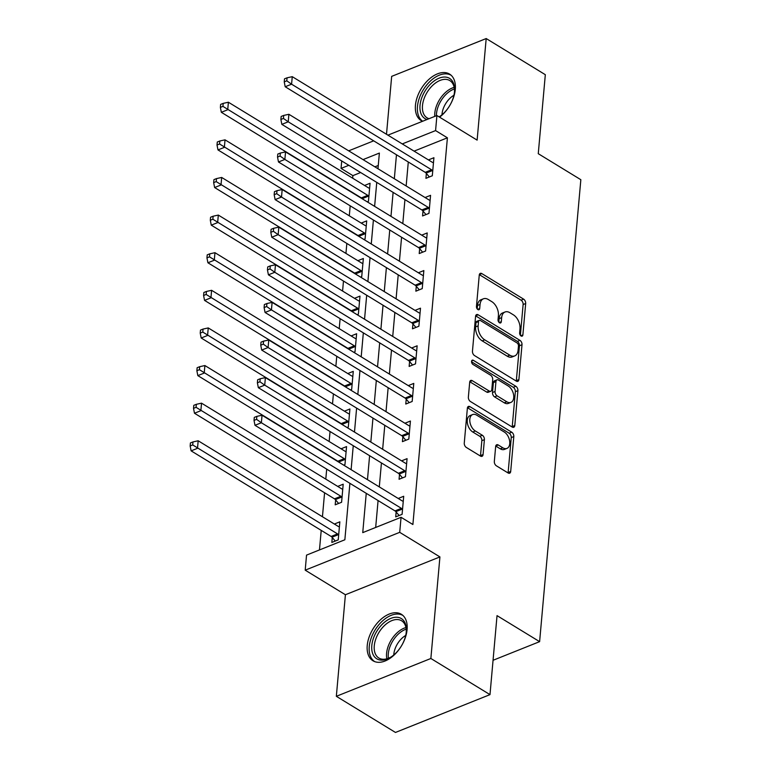 <?xml version="1.0" encoding="UTF-8"?>
<svg xmlns="http://www.w3.org/2000/svg" width="771" height="771" viewBox="0 0 771 771"><rect width="100%" height="100%" fill="white"/><g stroke="black" fill="none" stroke-linecap="round" stroke-linejoin="round"><path stroke-width="1.16" d="M521.071 335.973A2.4 1.475 68.2 0 0 522.15 336.137A2.4 1.475 68.2 0 0 522.883 334.903L525.677 303.514A3.431 2.111 68.2 0 0 523.625 299.148L481.836 273.599A3.431 2.111 68.2 0 0 480.304 273.368A3.431 2.111 68.2 0 0 479.254 275.131L476.449 306.521A2.4 1.475 68.2 0 0 477.895 309.576A2.4 1.475 68.2 0 0 478.964 309.74A2.4 1.475 68.2 0 0 479.697 308.506L480.063 304.449A10.967 6.756 68.2 0 1 483.417 298.801A10.967 6.756 68.2 0 1 488.332 299.534L491.821 301.663A10.967 6.756 68.2 0 1 498.403 315.657L498.037 319.714A2.4 1.475 68.2 0 0 499.483 322.779A2.4 1.475 68.2 0 0 500.552 322.933A2.4 1.475 68.2 0 0 501.295 321.7L501.651 317.642A10.967 6.756 68.2 0 1 505.005 312.004A10.967 6.756 68.2 0 1 509.93 312.727L513.409 314.857A10.967 6.756 68.2 0 1 519.991 328.851L519.635 332.918A2.4 1.475 68.2 0 0 521.071 335.973M407.088 629.55A27.236 16.557 -58.6 0 0 401.363 614.285A27.236 16.557 -58.6 0 0 380.498 619.739A27.236 16.557 -58.6 0 0 367.237 645.491A27.236 16.557 -58.6 0 0 372.952 660.757A27.236 16.557 -58.6 0 0 393.827 655.302A27.236 16.557 -58.6 0 0 407.088 629.55M439.576 117.163A27.236 16.557 -58.6 0 0 455.295 89.359A27.236 16.557 -58.6 0 0 449.58 74.093A27.236 16.557 -58.6 0 0 428.705 79.558A27.236 16.557 -58.6 0 0 415.444 105.309A27.236 16.557 -58.6 0 0 421.168 120.575A27.236 16.557 -58.6 0 0 422.566 121.278M494.327 461.444A3.431 2.111 68.2 0 0 496.389 465.819L508.108 472.98A3.431 2.111 68.2 0 0 509.65 473.211A3.431 2.111 68.2 0 0 510.691 471.447L513.804 436.588A3.431 2.111 68.2 0 0 511.751 432.213L469.963 406.674A3.431 2.111 68.2 0 0 468.421 406.442A3.431 2.111 68.2 0 0 467.371 408.206L464.267 443.065A3.431 2.111 68.2 0 0 466.32 447.44L480.487 456.095A3.431 2.111 68.2 0 0 482.02 456.326A3.431 2.111 68.2 0 0 483.07 454.562L484.4 439.643A3.431 2.111 68.2 0 0 482.338 435.268L475.322 430.979A9.165 5.648 68.2 0 1 469.944 422.171A9.165 5.648 68.2 0 1 472.623 414.567A9.165 5.648 68.2 0 1 476.729 415.174L504.244 431.991A9.165 5.648 68.2 0 1 509.621 440.79A9.165 5.648 68.2 0 1 506.942 448.404A9.165 5.648 68.2 0 1 502.827 447.797L498.249 444.992A3.431 2.111 68.2 0 0 496.707 444.761A3.431 2.111 68.2 0 0 495.657 446.525L494.327 461.444M489.99 694.632L395.475 732.45L336.339 696.309L430.864 658.482L489.99 694.632L497.035 615.634L539.613 641.655L580.842 179.71L538.264 153.689L545.319 74.691L486.193 38.55L477.124 140.12L436.916 115.534L435.576 130.588L447.402 137.816L412.89 524.521L401.065 517.293L399.715 532.337L305.2 570.164L306.54 555.11L344.859 539.777L349.899 483.33M430.864 658.482L439.923 556.922L399.715 532.337M516.31 381.115A3.431 2.111 68.2 0 0 517.842 381.346A3.431 2.111 68.2 0 0 518.893 379.583L522.006 344.724A3.431 2.111 68.2 0 0 519.943 340.348L478.155 314.809A3.431 2.111 68.2 0 0 476.623 314.578A3.431 2.111 68.2 0 0 475.572 316.341L472.459 351.2A3.431 2.111 68.2 0 0 474.522 355.566L516.31 381.115M517.91 390.656L514.797 425.515A3.431 2.111 68.2 0 1 513.746 427.279A3.431 2.111 68.2 0 1 512.214 427.047L470.426 401.508A3.431 2.111 68.2 0 1 468.363 397.132L469.693 382.214A3.431 2.111 68.2 0 1 470.744 380.45A3.431 2.111 68.2 0 1 472.276 380.681L489.228 391.042A3.431 2.111 68.2 0 0 490.761 391.263A3.431 2.111 68.2 0 0 491.811 389.5L492.698 379.611A3.431 2.111 68.2 0 0 490.635 375.236L472.999 364.452A2.4 1.475 68.2 0 1 471.592 362.148A2.4 1.475 68.2 0 1 472.286 360.153A2.4 1.475 68.2 0 1 473.365 360.317L515.847 386.281A3.431 2.111 68.2 0 1 517.91 390.656L515.346 391.678L512.243 426.536L514.797 425.515M486.193 38.55L391.668 76.368L386.502 134.279M447.402 137.816L414.085 151.145M408.293 161.997L406.153 185.965M404.939 199.612L402.799 223.58M401.575 237.227L399.436 261.196M398.221 274.852L396.082 298.82M394.868 312.467L392.728 336.435M391.504 350.082L389.365 374.051M388.15 387.697L386.011 411.666M384.787 425.322L382.647 449.291M381.433 462.937L379.293 486.906M378.079 500.552L375.679 527.451M426.363 173.436L425.929 178.332L432.309 175.769L433.919 157.718L428.435 159.915M423.009 211.052L422.566 215.947L428.955 213.394L430.565 195.333L425.072 197.53M419.646 248.667L419.212 253.563L425.602 251.009L427.211 232.948L421.718 235.145M416.292 286.282L415.848 291.178L422.238 288.624L423.848 270.573L418.364 272.77M412.928 323.907L412.495 328.803L418.884 326.239L420.494 308.188L415 310.385M409.574 361.522L409.141 366.418L415.521 363.864L417.14 345.803L411.647 348M406.221 399.137L405.777 404.033L412.167 401.479L413.776 383.418L408.293 385.616M402.857 436.752L402.423 441.648L408.813 439.094L410.423 421.043L404.929 423.24M399.503 474.377L399.07 479.263L405.45 476.709L407.069 458.658L401.575 460.856M396.149 511.992L395.706 516.888L402.096 514.334L403.705 496.273L398.212 498.471M360.635 172.531L352.887 175.634L352.655 178.188M350.188 205.818L349.302 215.803M346.834 243.434L345.938 253.418M343.471 281.049L342.584 291.033M340.117 318.674L339.221 328.658M336.763 356.289L335.867 366.273M333.4 393.904L332.513 403.888M330.046 431.519L329.15 441.504M326.692 469.134L325.796 479.128M324.581 492.775L322.442 516.743M321.218 530.39L319.473 549.935M378.272 165.476L374.87 166.835M364.567 185.464L370.061 183.267L368.451 201.327L367.208 201.829M361.214 223.089L366.707 220.891L365.088 238.943L363.845 239.444M357.85 260.704L363.343 258.507L361.734 276.558L360.491 277.059M354.496 298.319L359.99 296.122L358.38 314.183L357.137 314.674M351.142 335.934L356.626 333.737L355.017 351.798L353.773 352.299M347.779 373.559L353.272 371.362L351.663 389.413L350.42 389.914M344.425 411.174L349.918 408.977L348.309 427.028L347.056 427.529M341.071 448.789L346.555 446.592L344.945 464.653L343.702 465.144M335.645 499.926L335.202 504.822L341.592 502.268L343.201 484.207L337.708 486.405M332.282 537.541L331.848 542.437L338.228 539.883L339.847 521.832L334.354 524.029M493.055 660.284L539.613 641.655M439.923 556.922L345.408 594.74L336.339 696.309M345.408 594.74L305.2 570.164M352.887 175.634L341.052 168.406L341.717 160.975M366.254 493.324L362.746 532.626L401.065 517.293M396.467 154.769L394.328 178.737M393.114 192.384L390.974 216.352M389.75 229.999L387.611 253.967M386.396 267.624L384.257 291.592M383.033 305.239L380.903 329.207M379.679 342.854L377.539 366.823M376.325 380.469L374.186 404.438M372.962 418.084L370.822 442.062M369.608 455.709L367.468 479.678M435.576 130.588L402.26 143.917M348.694 150.837L373.684 140.842M387.919 135.147L436.916 115.534M377.973 168.743L379.371 153.072L363.035 159.607M348.81 165.302L341.052 168.406M351.113 469.684L353.253 445.715M354.477 432.059L356.616 408.09M357.831 394.444L359.97 370.475M361.194 356.828L363.334 332.86M364.548 319.213L366.688 295.245M367.902 281.588L370.041 257.62M371.265 243.973L373.405 220.005M374.619 206.358L376.759 182.39M505.005 312.004L502.451 313.026A10.967 6.756 68.2 0 0 499.097 318.664L501.651 317.642M498.789 322.133L499.097 318.664M483.417 298.801L480.863 299.823A10.967 6.756 68.2 0 0 477.509 305.47L480.063 304.449M477.201 308.94L477.509 305.47M520.377 335.337L523.123 304.535A3.431 2.111 68.2 0 0 521.071 300.17L479.331 274.649M516.262 381.086A3.431 2.111 68.2 0 0 516.339 380.604L519.452 345.745A3.431 2.111 68.2 0 0 517.389 341.37L475.649 315.859M518.469 345.986A2.4 1.475 68.2 0 0 517.023 342.922L480.343 320.505A2.4 1.475 68.2 0 0 479.273 320.341A2.4 1.475 68.2 0 0 478.531 321.574L478.155 325.863A10.967 6.756 68.2 0 0 484.737 339.857L509.814 355.18A10.967 6.756 68.2 0 0 514.729 355.913A10.967 6.756 68.2 0 0 518.083 350.265L518.469 345.986M479.273 320.341L476.709 321.362A2.4 1.475 68.2 0 0 475.977 322.596L478.531 321.574M514.729 355.913L512.175 356.934A10.967 6.756 68.2 0 1 507.251 356.202L482.183 340.878A10.967 6.756 68.2 0 1 475.601 326.885L475.977 322.596M512.156 427.018A3.431 2.111 68.2 0 0 512.243 426.536M469.77 381.732L486.674 392.063A3.431 2.111 68.2 0 0 488.207 392.285L490.761 391.263M471.544 361.792L513.293 387.302L515.847 386.281M506.817 401.787A9.165 5.648 68.2 0 0 510.922 402.395A9.165 5.648 68.2 0 0 513.602 394.791A9.165 5.648 68.2 0 0 508.224 385.982L498.529 380.064A3.431 2.111 68.2 0 0 496.996 379.833A3.431 2.111 68.2 0 0 495.946 381.597L495.059 391.495A3.431 2.111 68.2 0 0 497.122 395.86L506.817 401.787L504.263 402.809A9.165 5.648 68.2 0 0 508.368 403.416L510.922 402.395M496.996 379.833L494.442 380.855A3.431 2.111 68.2 0 0 493.392 382.618L495.946 381.597M504.263 402.809L494.568 396.882A3.431 2.111 68.2 0 1 492.505 392.516L493.392 382.618M515.346 391.678A3.431 2.111 68.2 0 0 513.293 387.302M506.942 448.404L504.388 449.426A9.165 5.648 68.2 0 1 500.273 448.818L495.734 446.043M472.623 414.567L470.069 415.588A9.165 5.648 68.2 0 0 467.39 423.192A9.165 5.648 68.2 0 0 472.768 432.001L475.322 430.979M480.439 456.066A3.431 2.111 68.2 0 0 480.516 455.584L481.846 440.665A3.431 2.111 68.2 0 0 479.784 436.29L472.768 432.001M508.06 472.951A3.431 2.111 68.2 0 0 508.137 472.469L511.25 437.61A3.431 2.111 68.2 0 0 509.197 433.244L467.457 407.724M369.627 188.163L369.309 188.134A3.489 2.149 -111.8 0 1 368.403 187.816L228.389 102.225L227.724 109.752L221.335 112.306L361.348 197.896A3.489 2.149 -111.8 0 1 362.216 198.648L362.428 198.908M222.935 106.379L223.204 103.372L220.641 104.393L220.381 107.4L222.935 106.379L367.738 195.342A3.489 2.149 -111.8 0 1 368.596 196.094L368.885 196.432M223.204 103.372L228.389 102.225M221.335 112.306L220.381 107.4M432.753 170.883L432.464 170.545A3.489 2.149 68.2 0 0 431.596 169.784L291.583 84.193L292.257 76.666L432.271 162.257A3.489 2.149 68.2 0 0 433.177 162.585L433.485 162.614M429.351 176.954L426.074 173.099A3.489 2.149 68.2 0 0 425.216 172.338L285.193 86.747L291.583 84.193L286.793 80.82L287.063 77.813L284.509 78.835L284.239 81.842L286.793 80.82M284.239 81.842L285.193 86.747M292.257 76.666L287.063 77.813M366.264 225.787L365.955 225.758A3.489 2.149 -111.8 0 1 365.049 225.431L225.036 139.84L224.361 147.367L217.981 149.921L357.995 235.512A3.489 2.149 -111.8 0 1 358.852 236.273L359.074 236.524M219.571 143.994L219.841 140.987L217.287 142.009L217.017 145.015L219.571 143.994L364.375 232.958A3.489 2.149 -111.8 0 1 365.242 233.709L365.531 234.047M219.841 140.987L225.036 139.84M217.981 149.921L217.017 145.015M362.91 263.403L362.592 263.374A3.489 2.149 -111.8 0 1 361.695 263.046L221.682 177.455L221.007 184.982L214.617 187.536L354.631 273.127A3.489 2.149 -111.8 0 1 355.498 273.888L355.72 274.139M216.217 181.609L216.487 178.602L213.933 179.624L213.663 182.631L216.217 181.609L361.021 270.573A3.489 2.149 -111.8 0 1 361.888 271.334L362.168 271.671M216.487 178.602L221.682 177.455M214.617 187.536L213.663 182.631M359.546 301.018L359.238 300.989A3.489 2.149 -111.8 0 1 358.332 300.671L218.318 215.08L217.653 222.597L211.264 225.151L351.277 310.742A3.489 2.149 -111.8 0 1 352.145 311.503L352.357 311.763M212.863 219.234L213.124 216.217L210.57 217.239L210.31 220.255L212.863 219.234L357.667 308.188A3.489 2.149 -111.8 0 1 358.525 308.949L358.814 309.287M213.124 216.217L218.318 215.08M211.264 225.151L210.31 220.255M429.389 208.498L429.11 208.16A3.489 2.149 68.2 0 0 428.242 207.399L288.229 121.808L288.894 114.291L428.917 199.882A3.489 2.149 68.2 0 0 429.813 200.2L430.131 200.229M425.997 214.569L422.72 210.714A3.489 2.149 68.2 0 0 421.853 209.953L281.839 124.362L288.229 121.808L283.439 118.445L283.709 115.428L281.155 116.45L280.885 119.466L283.439 118.445M280.885 119.466L281.839 124.362M288.894 114.291L283.709 115.428M426.035 246.113L425.746 245.776A3.489 2.149 68.2 0 0 424.888 245.014L284.865 159.433L285.54 151.906L425.553 237.497A3.489 2.149 68.2 0 0 426.459 237.815L426.768 237.844M422.643 252.194L419.366 248.329A3.489 2.149 68.2 0 0 418.499 247.578L278.485 161.987L284.865 159.433L280.075 156.06L280.345 153.053L277.791 154.075L277.521 157.082L280.075 156.06M277.521 157.082L278.485 161.987M285.54 151.906L280.345 153.053M422.672 283.728L422.392 283.391A3.489 2.149 68.2 0 0 421.525 282.639L281.511 197.048L282.186 189.521L422.2 275.112A3.489 2.149 68.2 0 0 423.106 275.43L423.414 275.469M419.279 289.809L416.003 285.945A3.489 2.149 68.2 0 0 415.145 285.193L275.122 199.602L281.511 197.048L276.722 193.675L276.991 190.668L274.437 191.69L274.168 194.697L276.722 193.675M274.168 194.697L275.122 199.602M282.186 189.521L276.991 190.668M356.192 338.633L355.884 338.604A3.489 2.149 -111.8 0 1 354.978 338.286L214.964 252.695L214.29 260.222L207.91 262.776L347.923 348.367A3.489 2.149 -111.8 0 1 348.781 349.118L349.003 349.379M209.5 256.849L209.77 253.842L207.216 254.864L206.946 257.871L209.5 256.849L354.303 345.803A3.489 2.149 -111.8 0 1 355.171 346.565L355.46 346.902M209.77 253.842L214.964 252.695M207.91 262.776L206.946 257.871M419.318 321.343L419.029 321.015A3.489 2.149 68.2 0 0 418.171 320.254L278.158 234.663L278.823 227.137L418.846 312.727A3.489 2.149 68.2 0 0 419.742 313.055L420.06 313.084M415.926 327.424L412.649 323.569A3.489 2.149 68.2 0 0 411.781 322.808L271.768 237.217L278.158 234.663L273.368 231.29L273.638 228.283L271.084 229.305L270.814 232.312L273.368 231.29M270.814 232.312L271.768 237.217M278.823 227.137L273.638 228.283M426.989 119.505A23.573 14.331 121.4 0 1 423.269 94.255A23.573 14.331 121.4 0 1 447.459 77.447A23.573 14.331 121.4 0 1 454.533 91.286A23.573 14.331 121.4 0 1 439.133 116.893A21.819 13.271 -58.6 0 0 439.268 116.797M454.476 91.932A21.819 13.271 -58.6 0 0 449.83 80.598A21.819 13.271 -58.6 0 0 447.884 79.731A21.819 13.271 -58.6 0 0 426.257 93.802A21.819 13.271 -58.6 0 0 427.067 117.838A21.819 13.271 -58.6 0 0 429.013 118.695L429.013 118.695M441.976 114.792A17.184 10.447 121.4 0 1 453.926 95.257M451.102 75.24A27.062 16.451 -58.6 0 0 448.963 74.334A27.062 16.451 -58.6 0 0 422.383 91.344A27.062 16.451 -58.6 0 0 422.643 121.249M406.298 631.777A23.573 14.331 121.4 0 1 390.512 657.335A23.573 14.331 121.4 0 1 371.805 645.578A23.573 14.331 121.4 0 1 390.733 618.419A23.573 14.331 121.4 0 1 406.317 631.468A23.573 14.331 121.4 0 1 406.298 631.777M406.259 632.114A21.819 13.271 -58.6 0 0 401.614 620.78A21.819 13.271 -58.6 0 0 384.893 625.156A21.819 13.271 -58.6 0 0 374.272 645.79A21.819 13.271 -58.6 0 0 378.85 658.02A21.819 13.271 -58.6 0 0 391.061 656.988M393.769 654.984A17.184 10.447 121.4 0 1 393.817 654.3A17.184 10.447 121.4 0 1 405.71 635.439M402.896 615.431A27.062 16.451 -58.6 0 0 382.252 621.185A27.062 16.451 -58.6 0 0 369.251 646.599A27.062 16.451 -58.6 0 0 374.667 661.595M352.839 376.258L352.52 376.229A3.489 2.149 -111.8 0 1 351.624 375.901L211.601 290.31L210.936 297.837L204.546 300.391L344.56 385.982A3.489 2.149 -111.8 0 1 345.427 386.734L345.639 386.994M206.146 294.464L206.416 291.457L203.862 292.479L203.592 295.486L206.146 294.464L350.95 383.428A3.489 2.149 -111.8 0 1 351.817 384.18L352.096 384.517M206.416 291.457L211.601 290.31M204.546 300.391L203.592 295.486M349.475 413.873L349.167 413.844A3.489 2.149 -111.8 0 1 348.261 413.516L208.247 327.926L207.572 335.452L201.192 338.006L341.206 423.597A3.489 2.149 -111.8 0 1 342.073 424.358L342.285 424.609M202.792 332.079L203.052 329.072L200.499 330.094L200.229 333.101L202.792 332.079L347.596 421.043A3.489 2.149 -111.8 0 1 348.453 421.804L348.743 422.132M203.052 329.072L208.247 327.926M201.192 338.006L200.229 333.101M346.121 451.488L345.813 451.459A3.489 2.149 -111.8 0 1 344.907 451.141L204.893 365.55L204.219 373.068L197.829 375.622L337.852 461.212A3.489 2.149 -111.8 0 1 338.71 461.974L338.932 462.224M199.429 369.704L199.699 366.688L197.145 367.709L196.875 370.726L199.429 369.704L344.232 458.658A3.489 2.149 -111.8 0 1 345.1 459.42L345.389 459.757M199.699 366.688L204.893 365.55M197.829 375.622L196.875 370.726M415.964 358.968L415.675 358.631A3.489 2.149 68.2 0 0 414.817 357.869L274.794 272.279L275.469 264.761L415.482 350.352A3.489 2.149 68.2 0 0 416.388 350.67L416.697 350.699M412.572 365.04L409.285 361.185A3.489 2.149 68.2 0 0 408.428 360.423L268.414 274.833L274.794 272.279L270.004 268.915L270.274 265.899L267.72 266.92L267.45 269.937L270.004 268.915M267.45 269.937L268.414 274.833M275.469 264.761L270.274 265.899M412.601 396.583L412.321 396.246A3.489 2.149 68.2 0 0 411.454 395.484L271.44 309.894L272.115 302.377L412.128 387.967A3.489 2.149 68.2 0 0 413.025 388.285L413.343 388.314M409.208 402.664L405.931 398.8A3.489 2.149 68.2 0 0 405.064 398.048L265.051 312.457L271.44 309.894L266.65 306.53L266.92 303.523L264.366 304.545L264.096 307.552L266.65 306.53M264.096 307.552L265.051 312.457M272.115 302.377L266.92 303.523M409.247 434.198L408.958 433.861A3.489 2.149 68.2 0 0 408.1 433.109L268.086 347.519L268.751 339.992L408.765 425.582A3.489 2.149 68.2 0 0 409.671 425.9L409.989 425.939M405.854 440.28L402.578 436.415A3.489 2.149 68.2 0 0 401.71 435.663L261.697 350.073L268.086 347.519L263.296 344.145L263.566 341.139L261.012 342.16L260.743 345.167L263.296 344.145M260.743 345.167L261.697 350.073M268.751 339.992L263.566 341.139M342.767 489.103L342.449 489.074A3.489 2.149 -111.8 0 1 341.553 488.756L201.53 403.166L200.865 410.683L194.475 413.246L334.489 498.837A3.489 2.149 -111.8 0 1 335.356 499.589L338.633 503.453M196.075 407.319L196.345 404.312L193.791 405.334L193.521 408.341L196.075 407.319L340.878 496.273A3.489 2.149 -111.8 0 1 341.736 497.035L342.025 497.372M196.345 404.312L201.53 403.166M194.475 413.246L193.521 408.341M405.893 471.813L405.604 471.476A3.489 2.149 68.2 0 0 404.736 470.724L264.723 385.134L265.397 377.607L405.411 463.198A3.489 2.149 68.2 0 0 406.317 463.525L406.625 463.554M402.501 477.895L399.214 474.04A3.489 2.149 68.2 0 0 398.356 473.278L258.343 387.688L264.723 385.134L259.933 381.761L260.203 378.754L257.649 379.775L257.379 382.782L259.933 381.761M257.379 382.782L258.343 387.688M265.397 377.607L260.203 378.754M339.404 526.728L339.095 526.689A3.489 2.149 -111.8 0 1 338.19 526.371L198.176 440.781L197.501 448.308L191.121 450.862L331.135 536.452A3.489 2.149 -111.8 0 1 331.993 537.204L335.279 541.069M192.711 444.934L192.981 441.928L190.427 442.949L190.158 445.956L192.711 444.934L337.525 533.898A3.489 2.149 -111.8 0 1 338.382 534.65L338.671 534.987M192.981 441.928L198.176 440.781M191.121 450.862L190.158 445.956M402.529 509.438L402.25 509.101A3.489 2.149 68.2 0 0 401.383 508.34L261.369 422.749L262.044 415.232L402.057 500.813A3.489 2.149 68.2 0 0 402.954 501.14L403.272 501.169M399.137 515.51L395.86 511.655A3.489 2.149 68.2 0 0 394.993 510.894L254.979 425.303L261.369 422.749L256.579 419.376L256.849 416.369L254.295 417.39L254.025 420.407L256.579 419.376M254.025 420.407L254.979 425.303M262.044 415.232L256.849 416.369M520.762 335.751L522.883 334.903M477.586 309.354L479.697 308.506M499.174 322.548L501.295 321.7M479.34 274.592L481.836 273.599M521.071 300.17L523.625 299.148M523.123 304.535L525.677 303.514M475.668 315.802L478.155 314.809M517.389 341.37L519.943 340.348M519.452 345.745L522.006 344.724M516.339 380.604L518.893 379.583M475.601 326.885L478.155 325.863M482.183 340.878L484.737 339.857M507.251 356.202L509.814 355.18M469.79 381.674L472.276 380.681M486.674 392.063L489.228 391.042M471.621 361.011L473.365 360.317M492.505 392.516L495.059 391.495M494.568 396.882L497.122 395.86M495.753 445.985L498.249 444.992M500.273 448.818L502.827 447.797M479.784 436.29L482.338 435.268M481.846 440.665L484.4 439.643M480.516 455.584L483.07 454.562M467.467 407.666L469.963 406.674M509.197 433.244L511.751 432.213M511.25 437.61L513.804 436.588M508.137 472.469L510.691 471.447M361.348 197.896L367.738 195.342M362.216 198.648L368.596 196.094M432.464 170.545L426.074 173.099M431.596 169.784L425.216 172.338M357.995 235.512L364.375 232.958M358.852 236.273L365.242 233.709M354.631 273.127L361.021 270.573M355.498 273.888L361.888 271.334M351.277 310.742L357.667 308.188M352.145 311.503L358.525 308.949M429.11 208.16L422.72 210.714M428.242 207.399L421.853 209.953M425.746 245.776L419.366 248.329M424.888 245.014L418.499 247.578M422.392 283.391L416.003 285.945M421.525 282.639L415.145 285.193M347.923 348.367L354.303 345.803M348.781 349.118L355.171 346.565M419.029 321.015L412.649 323.569M418.171 320.254L411.781 322.808M434.757 116.402A21.819 13.271 121.4 0 1 454.158 87.364M454.398 88.964A21.106 12.837 -58.6 0 0 436.415 115.737M386.849 658.791A21.819 13.271 121.4 0 1 386.589 653.326A21.819 13.271 121.4 0 1 405.941 627.546M406.192 629.146A21.106 12.837 -58.6 0 0 388.285 653.827A21.106 12.837 -58.6 0 0 388.382 658.28M344.56 385.982L350.95 383.428M345.427 386.734L351.817 384.18M341.206 423.597L347.596 421.043M342.073 424.358L348.453 421.804M337.852 461.212L344.232 458.658M338.71 461.974L345.1 459.42M415.675 358.631L409.285 361.185M414.817 357.869L408.428 360.423M412.321 396.246L405.931 398.8M411.454 395.484L405.064 398.048M408.958 433.861L402.578 436.415M408.1 433.109L401.71 435.663M334.489 498.837L340.878 496.273M335.356 499.589L341.736 497.035M405.604 471.476L399.214 474.04M404.736 470.724L398.356 473.278M331.135 536.452L337.525 533.898M331.993 537.204L338.382 534.65M402.25 509.101L395.86 511.655M401.383 508.34L394.993 510.894"/></g></svg>
